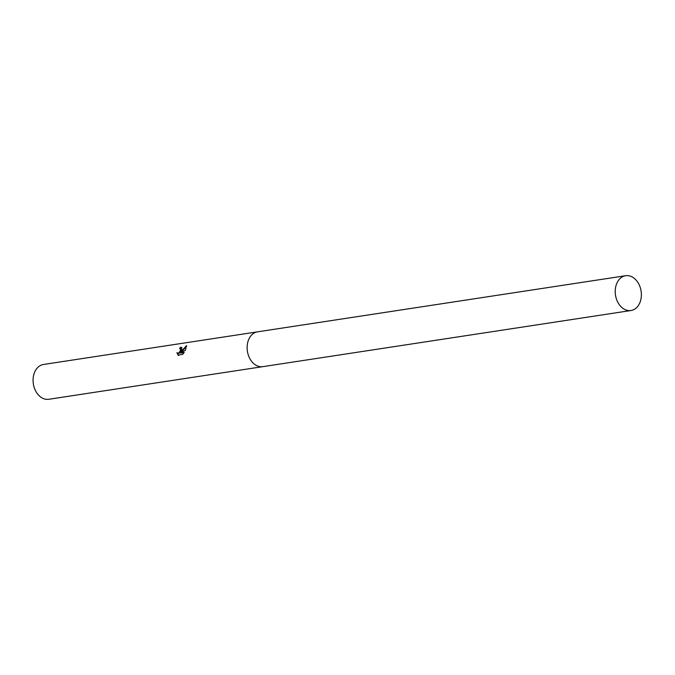 <?xml version="1.0" encoding="UTF-8"?>
<svg xmlns="http://www.w3.org/2000/svg" width="675" height="675" viewBox="0 0 675 675"><rect width="100%" height="100%" fill="white"/><g stroke="black" fill="none" stroke-linecap="round" stroke-linejoin="round"><path stroke-width="1.01" d="M180.672 348.992L181.01 350.004L180.318 351.844L178.926 353.388L177.483 353.607L177.044 353.27L178.588 353.109L180.453 350.612L180.411 348.764L179.609 348.621A17.601 12.96 -98.7 0 1 180.47 347.254L181.744 347.465L181.862 349.912L181.001 351.886L186.469 345.617M257.243 331.889L43.504 364.475A17.601 12.96 81.3 0 0 34.56 372.364A17.601 12.96 81.3 0 0 35.716 391.095A17.601 12.96 81.3 0 0 48.803 399.279L262.55 366.694M186.469 345.625L185.422 350.274L180.436 353.017L184.199 352.443L182.655 354.392L178.006 355.101M178.622 355.539L176.968 352.578M177.382 353.548L178.082 355.092M181.896 347.617L180.807 347.532A17.103 12.589 81.3 0 0 180.098 348.621M186.637 346.056L181.339 352.156L181.001 351.886M183.954 352.806L180.436 353.017M634.357 278.421A17.601 12.96 81.3 0 0 625.641 275.721A17.601 12.96 81.3 0 0 615.338 289.111A17.601 12.96 81.3 0 0 622.232 307.825A17.601 12.96 81.3 0 0 630.948 310.525A17.601 12.96 81.3 0 0 641.25 297.135A17.601 12.96 81.3 0 0 634.357 278.421M625.641 275.721L257.555 331.83A17.609 12.96 81.3 0 0 247.244 345.229A17.609 12.96 81.3 0 0 254.146 363.952A17.609 12.96 81.3 0 0 262.862 366.652L630.948 310.525"/></g></svg>
